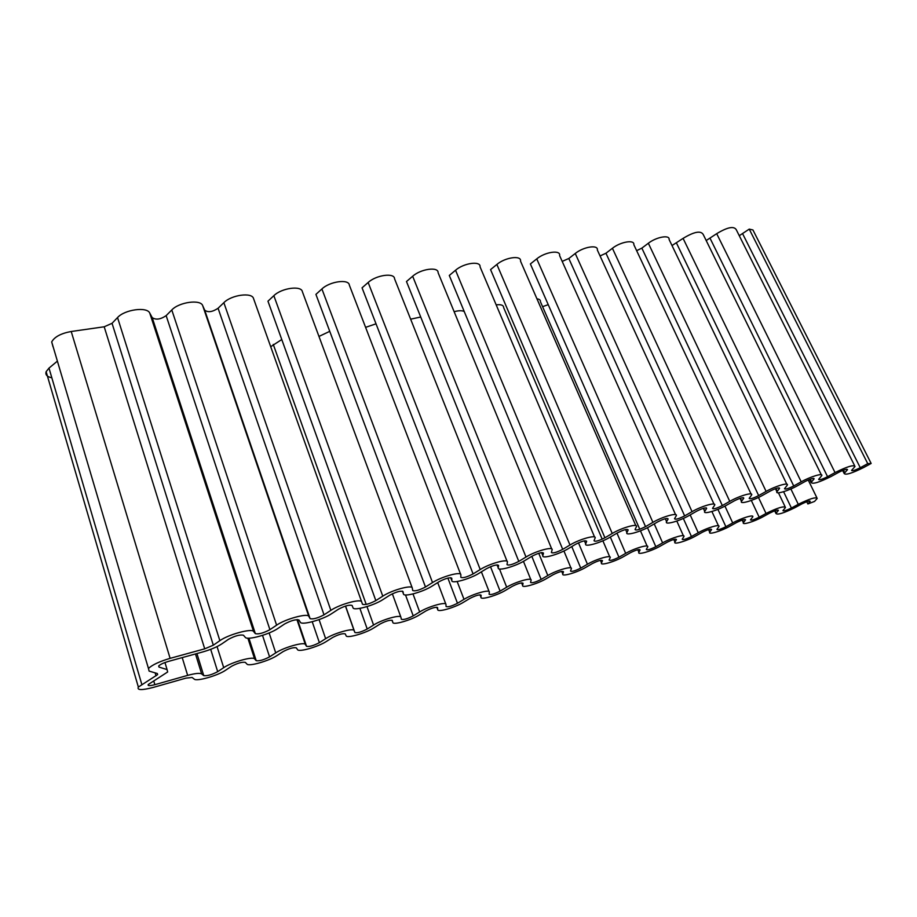 <?xml version="1.0" encoding="UTF-8"?>
<svg xmlns="http://www.w3.org/2000/svg" width="917" height="917" viewBox="0 0 917 917"><rect width="100%" height="100%" fill="white"/><g stroke="black" fill="none" stroke-linecap="round" stroke-linejoin="round"><path stroke-width="1.38" d="M296.294 647.826C293.451 647.242 289.073 648.491 283.158 651.574L277.014 655.54C269.197 660.859 248.759 666.739 246.994 664.114L245.297 662.349C242.088 661.833 237.526 663.14 231.6 666.246L225.582 670.235C217.971 675.554 196.674 681.675 194.301 679.165L192.123 677.48L185.876 678.144L153.265 687.418C141.768 690.386 136.793 690.26 138.352 687.062L157.632 674.603L157.346 673.525L149.104 671.095L148.462 668.482C152.142 664.917 159.352 661.535 170.115 658.349L204.72 648.835L213.329 645.19L219.862 640.674C228.344 634.495 251.923 628.111 253.562 631.469L255.35 633.658C258.697 634.392 263.546 633.062 269.907 629.67L276.602 625.176C285.336 619.009 307.86 612.911 308.823 616.373L310.095 618.643C313.041 619.445 317.683 618.173 324.022 614.826L330.854 610.355C339.806 604.211 361.344 598.377 361.688 601.93L362.502 604.269C365.058 605.14 369.505 603.925 375.832 600.612L382.779 596.165C391.926 590.044 412.547 584.461 412.306 588.095L412.696 590.502C414.908 591.442 419.172 590.273 425.477 586.995L432.526 582.57C441.845 576.484 461.595 571.131 460.838 574.833L460.827 577.297C462.718 578.295 466.81 577.171 473.092 573.927L480.221 569.537C489.689 563.485 508.637 558.35 507.388 562.11L507.021 564.631C508.614 565.674 512.534 564.597 518.793 561.399L526.003 557.032C535.597 551.014 553.776 546.085 552.091 549.902L551.381 552.458C552.699 553.547 556.47 552.515 562.706 549.352L569.973 545.019C579.682 539.036 597.139 534.302 595.053 538.164L594.033 540.755C595.099 541.89 598.721 540.892 604.922 537.775L612.235 533.465C622.047 527.527 638.828 522.977 636.364 526.874L635.057 529.499C635.882 530.679 639.378 529.717 645.534 526.633L652.904 522.358C662.693 516.512 678.74 512.122 676.161 515.939L674.534 518.701C675.21 519.859 678.58 518.93 684.644 515.904L692.048 511.663C701.688 505.978 716.899 501.725 714.561 505.301L712.543 508.339C713.197 509.416 716.464 508.488 722.332 505.565L729.76 501.358C739.251 495.845 753.682 491.707 751.573 495.065L749.178 498.344C749.808 499.352 752.972 498.435 758.668 495.593L766.119 491.42C775.45 486.067 789.193 482.044 787.279 485.185L784.516 488.704C785.135 489.632 788.207 488.727 793.721 485.976L801.194 481.838C810.364 476.634 823.466 472.713 821.735 475.659L818.629 479.385C819.225 480.256 822.205 479.362 827.57 476.691L835.043 472.587C846.999 466.638 853.658 464.598 855.022 466.478L851.572 470.398C852.157 471.2 855.057 470.306 860.272 467.727L867.746 463.647L871.15 463.452L863.699 467.51C851.985 473.31 845.474 475.304 844.156 473.481L847.514 469.642C846.918 468.805 843.961 469.699 838.665 472.347L831.215 476.427C819.168 482.411 812.473 484.428 811.121 482.468L814.147 478.812C813.528 477.917 810.49 478.823 805.034 481.54L797.595 485.666C788.368 490.882 775.117 494.813 776.917 491.764L779.588 488.314C778.957 487.351 775.828 488.268 770.2 491.076L762.772 495.226C753.407 500.602 739.48 504.648 741.463 501.381L743.779 498.172C743.125 497.129 739.904 498.057 734.104 500.957L726.7 505.141C717.174 510.666 702.525 514.838 704.714 511.354L706.652 508.385C705.975 507.273 702.651 508.201 696.668 511.193L689.286 515.423C679.612 521.108 664.16 525.407 666.59 521.681L668.126 518.988C667.427 517.796 663.988 518.735 657.81 521.83L650.462 526.083C640.811 531.826 624.729 536.285 626.919 532.548L628.168 529.934C627.285 528.754 623.709 529.728 617.462 532.869L610.149 537.156C600.589 542.944 583.877 547.575 585.699 543.873L586.651 541.294C585.527 540.147 581.814 541.168 575.521 544.343L568.265 548.664C558.797 554.476 541.443 559.29 542.841 555.645L543.483 553.111C542.085 552 538.233 553.066 531.906 556.275L524.719 560.619C515.354 566.477 497.301 571.486 498.252 567.887L498.561 565.399C496.876 564.345 492.865 565.445 486.503 568.7L479.385 573.079C470.157 578.959 451.37 584.163 451.829 580.644L451.772 578.203C449.777 577.206 445.593 578.34 439.209 581.642L432.182 586.043C423.092 591.958 403.526 597.38 403.457 593.929L402.999 591.545C400.672 590.605 396.304 591.797 389.897 595.133L382.962 599.558C374.044 605.507 353.641 611.158 353.011 607.788L352.117 605.472C349.434 604.59 344.872 605.839 338.442 609.22L331.622 613.668C322.887 619.628 301.601 625.532 300.34 622.253L298.988 620.007C295.904 619.204 291.136 620.511 284.694 623.927L278 628.397C269.483 634.381 247.258 640.536 245.32 637.372L243.441 635.206C239.933 634.484 234.947 635.848 228.493 639.298L221.948 643.791C217.146 646.932 210.738 649.649 202.726 651.953L168.327 661.432C163.558 662.853 160.36 664.355 158.733 665.937L158.996 667.083L167.077 669.582L167.662 671.978L148.245 684.518C147.557 685.939 149.758 685.985 154.847 684.678L187.653 675.382C195.183 673.342 199.849 672.86 201.66 673.926L203.757 675.646C207.196 676.081 211.85 674.752 217.696 671.668L223.702 667.668C231.508 662.2 253.069 656.113 254.582 658.887L256.21 660.687C259.282 661.191 263.741 659.919 269.575 656.87L275.719 652.881C283.731 647.413 304.41 641.579 305.338 644.456L306.542 646.325C309.27 646.909 313.545 645.683 319.38 642.668L325.638 638.679C333.834 633.234 353.687 627.629 354.088 630.598L354.89 632.535C357.298 633.188 361.401 632.008 367.224 629.016L373.574 625.05C381.942 619.617 401.016 614.23 400.924 617.279L401.359 619.284C403.469 619.984 407.423 618.86 413.223 615.892L419.665 611.948C428.17 606.527 446.51 601.357 445.971 604.475L446.063 606.527C447.897 607.295 451.703 606.206 457.48 603.271L464.002 599.34C472.645 593.941 490.274 588.966 489.323 592.141L489.105 594.25C490.675 595.064 494.332 594.021 500.097 591.121L506.688 587.212C515.434 581.837 532.422 577.045 531.069 580.278L530.565 582.433C531.894 583.281 535.425 582.284 541.156 579.406L547.804 575.521C556.653 570.168 573.022 565.548 571.314 568.827L570.534 571.027C571.635 571.933 575.039 570.959 580.748 568.116L587.442 564.242C596.382 558.923 612.155 554.476 610.114 557.8L609.083 560.035C609.977 560.975 613.267 560.035 618.952 557.215L625.681 553.375C634.69 548.079 649.889 543.792 647.574 547.14L646.302 549.421C647.012 550.383 650.187 549.478 655.827 546.704L662.601 542.875C671.485 537.729 685.939 533.556 683.818 536.72L682.214 539.23C682.89 540.136 685.973 539.242 691.452 536.537L698.25 532.743C707.018 527.722 720.785 523.676 718.848 526.656L716.922 529.373C717.575 530.221 720.567 529.338 725.886 526.713L732.706 522.942C741.349 518.048 754.485 514.128 752.719 516.936L750.473 519.847C751.103 520.638 754.015 519.767 759.196 517.211L766.027 513.463C777.582 507.789 784.069 505.806 785.479 507.525L782.935 510.62C783.554 511.365 786.373 510.494 791.417 508.029L798.271 504.304C809.516 498.779 815.821 496.819 817.196 498.435L814.548 501.427L807.866 503.96L810.215 501.335C809.608 500.613 806.811 501.484 801.813 503.926L794.982 507.64C783.668 513.199 777.318 515.136 775.942 513.463L778.407 510.425C777.788 509.657 774.911 510.528 769.787 513.05L762.955 516.787C754.416 521.555 741.715 525.395 743.378 522.667L745.555 519.813C744.902 518.988 741.945 519.882 736.672 522.472L729.875 526.232C721.209 531.126 707.901 535.081 709.724 532.181L711.581 529.522C710.916 528.65 707.867 529.545 702.445 532.215L695.671 535.998C686.879 541.019 672.918 545.099 674.912 542.016L676.448 539.574C675.749 538.634 672.619 539.54 667.037 542.302L660.286 546.108C651.402 551.243 636.753 555.45 638.885 552.217L640.089 549.971C639.344 548.985 636.111 549.902 630.38 552.733L623.663 556.562C614.837 561.731 599.684 566.087 601.495 562.889L602.48 560.677C601.529 559.725 598.171 560.677 592.416 563.542L585.734 567.394C576.988 572.586 561.296 577.102 562.774 573.95L563.496 571.772C562.327 570.855 558.854 571.853 553.066 574.741L546.429 578.616C537.775 583.831 521.509 588.508 522.621 585.413L523.068 583.281C521.67 582.41 518.071 583.441 512.248 586.353L505.68 590.25C497.117 595.488 480.256 600.337 480.978 597.299L481.127 595.213C479.488 594.399 475.74 595.465 469.894 598.411L463.383 602.331C454.947 607.581 437.443 612.625 437.741 609.645L437.581 607.616C435.667 606.848 431.769 607.948 425.912 610.94L419.47 614.871C411.16 620.144 392.992 625.371 392.831 622.471L392.327 620.5C390.126 619.777 386.08 620.935 380.2 623.95L373.849 627.893C365.677 633.188 346.798 638.622 346.145 635.802L345.273 633.888C342.752 633.234 338.545 634.438 332.653 637.487L326.395 641.442C318.394 646.749 298.747 652.4 297.567 649.672L296.294 647.826M807.866 503.96L806.777 501.725M542.589 306.679L548.228 304.65M536.949 298.827C539.448 299.114 540.606 300.088 540.445 301.75L639.757 529.235M496.177 304.857C501.118 304.272 503.605 305.201 503.662 307.642L602.194 539.173M454.133 311.688C458.683 310.496 462.042 310.427 464.208 311.493M410.644 319.173L420.731 317.018M365.596 327.346L376.027 323.827M318.967 336.436L329.753 331.335M270.698 346.718L281.771 339.519M665.272 518.713L666.59 521.681L665.295 518.701M871.15 463.452L752.937 229.961L749.235 229.124L867.746 463.647M739.274 235.692L749.235 229.124M706.193 240.541L716.693 233.675C727.422 227.187 733.955 225.869 736.271 229.72L854.598 465.641M672.001 245.538L683.085 238.386C694.123 231.692 700.84 230.408 703.236 234.523L821.288 474.754M636.65 250.673L641.854 248.129L648.342 243.246C656.423 236.918 669.903 234.523 669.101 239.497L786.797 484.187M600.062 255.958L605.954 253.23L612.418 248.278C620.603 241.721 634.782 239.383 633.819 244.667L751.057 493.954M562.19 261.391L568.827 258.491L575.246 253.482C583.533 246.696 598.469 244.403 597.334 250.009L713.999 504.098M645.534 526.633L530.381 263.947L536.754 258.869C545.157 251.831 560.906 249.619 559.588 255.568L675.565 514.62M604.922 537.775L490.561 269.598L496.876 264.451C505.256 257.253 521.716 255.018 520.524 261.15L635.79 525.579M562.706 549.352L449.296 275.455L455.543 270.24C463.819 262.95 480.886 260.634 480.05 266.813L594.56 537.007M518.793 561.399L406.483 281.53L412.661 276.246C420.811 268.853 438.532 266.446 438.097 272.693L551.69 548.905M473.092 573.927L362.055 287.835L368.153 282.482C376.165 274.985 394.574 272.487 394.551 278.779L507.078 561.319M425.477 586.995L315.918 294.38L321.913 288.958C329.776 281.359 348.907 278.757 349.343 285.118L460.621 574.26M375.832 600.612L267.959 301.189L273.851 295.687C281.542 287.984 301.441 285.279 302.369 291.686L412.192 587.786M53.026 346.809L51.696 341.915C54.527 336.837 61.026 333.364 71.217 331.495L104.194 326.784L112.046 323.311L117.536 317.569C124.563 309.533 147.087 306.484 149.746 313.064L152.211 317.614C155.879 320.102 160.521 319.448 166.149 315.631L171.788 309.969C179.056 302.048 200.651 299.125 202.691 305.648L204.697 310.164C207.999 312.651 212.457 312.009 218.074 308.261L223.851 302.679C231.336 294.873 252.06 292.065 253.528 298.529L361.688 601.93M51.845 377.804C47.065 376.807 45.162 374.766 46.137 371.683L48.991 368.107L57.393 361.126M392.831 622.471L392.017 620.224M437.741 609.645L436.836 607.226M480.978 597.299L480.004 594.801M522.621 585.413L521.613 582.88M562.774 573.95L561.72 571.406M601.495 562.889L600.429 560.356M638.885 552.217L637.796 549.719M674.981 541.901L673.892 539.448M709.873 531.94L708.784 529.533M743.618 522.312L742.518 519.95M778.269 510.631L777.983 510.047M776.263 512.981L775.174 510.689M810.032 501.599L809.734 500.98M798.271 504.304L790.878 488.956M791.417 508.029L783.599 491.707M766.027 513.463L758.474 497.45M759.196 517.211L751.321 500.441M732.706 522.942L724.934 506.104M725.886 526.713L717.908 509.348M698.25 532.743L690.192 514.895M691.452 536.537L683.325 518.437M662.601 542.875L654.234 523.905M655.827 546.704L647.482 527.688M625.681 553.375L616.981 533.144M618.952 557.215L610.321 537.053M609.702 556.814L602.882 540.801M587.442 564.242L578.478 542.83M580.748 568.116L571.772 546.578M570.947 567.967L563.921 550.991M547.804 575.521L538.749 553.283M541.156 579.406L531.814 556.332M530.783 579.555L523.458 561.353M506.688 587.212L499.478 568.987M500.097 591.121L490.503 566.717M489.105 591.591L481.391 571.841M464.002 599.34L457.17 581.516M457.48 603.271L447.886 578.088M445.822 604.097L437.696 582.593M419.665 611.948L412.994 593.929M413.223 615.892L405.509 594.961M400.867 617.118L392.35 593.803M373.574 625.05L366.983 606.607M366.204 604.418L273.266 344.414M367.224 629.016L359.888 608.372M354.89 632.535L345.571 606.045M354.088 630.598L345.457 606.08M325.638 638.679L319.07 619.605M319.38 642.668L312.227 621.737M306.542 646.325L297.498 619.594M305.338 644.456L296.948 619.617M275.719 652.881L269.139 632.936M269.575 656.87L262.526 635.378M256.21 660.687L248.92 638.186M254.582 658.887L247.865 638.175M223.702 667.668L217.054 646.588M217.696 671.668L210.692 649.339M203.757 675.646L196.914 653.546M201.66 673.926L195.481 653.947M187.653 675.382L182.219 657.604M154.847 684.678L153.747 680.953M167.077 669.582L164.957 662.533M158.996 667.083L158.675 666.006M403.457 593.929L402.425 591.133M451.829 580.644L450.705 577.687M498.252 567.887L497.06 564.872M542.841 555.645L541.603 552.607M585.699 543.873L584.427 540.847M626.919 532.548L625.623 529.556M706.594 508.477L706.296 507.823M704.841 511.147L703.522 508.259M743.676 498.332L743.355 497.644M741.693 501.026L740.386 498.218M779.439 488.543L779.095 487.833M777.249 491.26L775.942 488.52M813.941 479.11L813.585 478.365M811.568 481.826L810.273 479.178M847.274 469.985L846.895 469.229M844.706 472.725L843.434 470.157M860.272 467.727L742.667 233.824M835.043 472.587L716.693 233.675M827.57 476.691L710.148 238.443M801.194 481.838L683.085 238.386M793.721 485.976L676.563 243.211M766.119 491.42L648.342 243.246M758.668 495.593L641.854 248.129M729.76 501.358L612.418 248.278M722.332 505.565L605.954 253.23M692.048 511.663L575.246 253.482M684.644 515.904L568.827 258.491M652.904 522.358L536.754 258.869M612.235 533.465L496.876 264.451M569.973 545.019L455.543 270.24M526.003 557.032L412.661 276.246M480.221 569.537L368.153 282.482M432.526 582.57L321.913 288.958M382.779 596.165L273.851 295.687M330.854 610.355L223.851 302.679M324.022 614.826L218.074 308.261M310.095 618.643L204.697 310.164M308.823 616.373L202.691 305.648M276.602 625.176L171.788 309.969M269.907 629.67L166.149 315.631M255.35 633.658L152.211 317.614M253.562 631.469L149.746 313.064M219.862 640.674L117.536 317.569M213.329 645.19L112.046 323.311M204.72 648.835L104.194 326.784M170.115 658.349L71.217 331.495M156.028 675.84L155.145 672.872M141.803 684.391L48.991 368.107M674.912 542.016L673.789 539.471M709.724 532.181L708.554 529.602M743.378 522.667L742.174 520.065M775.942 513.463L774.705 510.849M816.852 497.725L808.221 479.992M785.112 506.757L778.453 492.819M718.424 525.739L711.901 511.491M683.371 535.734L676.803 521.051M647.104 546.062L640.456 530.828M704.714 511.354L703.339 508.316M741.463 501.381L740.042 498.321M776.917 491.764L775.45 488.692M811.121 482.468L809.631 479.419M844.156 473.481L842.654 470.455M148.462 668.482L51.696 341.915M157.632 674.603L157.3 673.514M138.352 687.062L46.137 371.683"/></g></svg>
